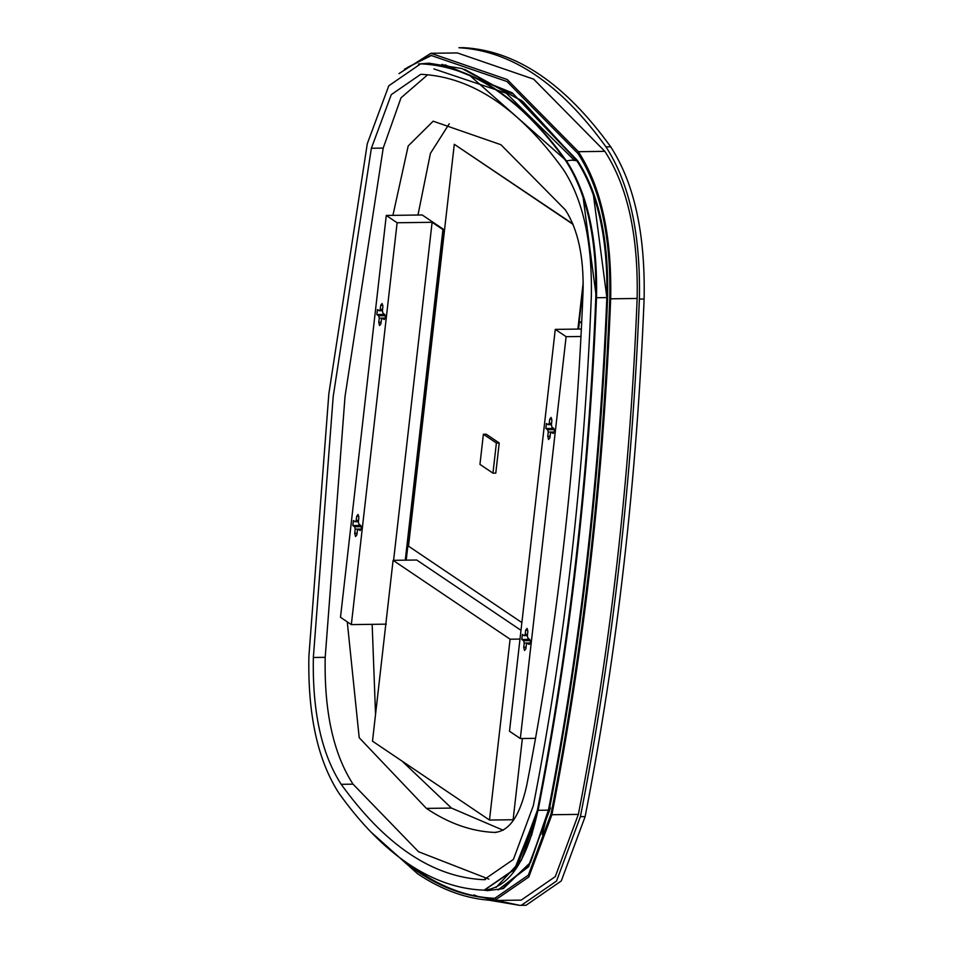 <?xml version="1.0" encoding="UTF-8"?>
<svg xmlns="http://www.w3.org/2000/svg" width="953" height="953" viewBox="0 0 953 953"><rect width="100%" height="100%" fill="white"/><g stroke="black" fill="none" stroke-linecap="round" stroke-linejoin="round"><path stroke-width="1.43" d="M553.788 428.445L554.586 431.685L553.216 433.46L551.418 432.245L550.405 433.555L549.929 437.737L548.559 439.524L547.772 436.283L548.249 432.09L547.665 429.72L545.855 428.505L546.426 423.477L548.237 424.693L549.238 423.394L549.714 419.201L551.084 417.414L551.882 420.666L551.406 424.847L551.99 427.218L553.788 428.445M529.749 639.427L530.547 642.667L529.177 644.442L527.378 643.227L526.378 644.526L525.901 648.719L524.531 650.506L523.733 647.254L524.21 643.072L523.626 640.702L521.815 639.475L522.387 634.46L524.198 635.675L525.198 634.364L525.675 630.183L527.045 628.396L527.843 631.636L527.366 635.83L527.95 638.2L529.749 639.427M333.181 396.674L371.372 148.251L391.29 94.609L420.714 74.346L422.084 74.37C472.521 77.181 519.659 108.964 563.497 169.705C583.141 200.011 592.421 242.288 591.325 296.514C584.225 474.523 564.891 644.276 533.299 805.773L513.429 859.403L484.041 879.667L482.611 879.643C432.174 876.831 385.036 845.061 341.198 784.319C321.566 753.978 312.286 711.7 313.358 657.487L333.181 396.674M427.706 74.751L401.01 97.814L383.213 148.096L345.022 396.519L325.199 657.332C324.115 711.546 333.395 753.823 353.027 784.164L418.522 851.732L488.865 879.119M308.891 656.272L328.845 393.744L367.298 143.7L388.8 85.77L420.583 63.887L422.06 63.911C473.307 66.77 521.196 99.052 565.737 160.771C586.953 193.519 596.971 239.179 595.792 297.753C588.644 476.929 569.167 647.79 537.385 810.348L515.918 868.243L484.172 890.138L482.611 890.102C457.404 888.958 432.626 880.179 408.253 863.787C383.892 847.324 360.806 823.809 338.958 793.253C317.754 760.482 307.736 714.821 308.891 656.272M431.614 55.381L407.705 67.306M408.551 863.99L419.189 871.685C443.872 888.279 468.971 897.166 494.488 898.322L495.393 898.345M442.001 64.375L512.226 92.81L577.566 160.616C598.794 193.364 608.812 239.024 607.621 297.598C600.473 476.774 581.008 647.635 549.214 810.193L528.665 866.706L498.062 889.876M580.401 816.661C612.505 652.519 632.161 479.99 639.38 299.087C640.69 233.997 629.552 183.262 605.977 146.881C560.388 83.709 511.368 50.664 458.905 47.733L463.634 47.674L458.905 47.733C511.368 50.664 560.388 83.709 605.977 146.881C629.552 183.262 640.69 233.997 639.38 299.087L644.109 299.016C645.419 233.938 634.281 183.202 610.706 146.822C565.117 83.65 516.085 50.604 463.634 47.674L458.905 47.733L463.634 47.674C516.085 50.604 565.117 83.65 610.706 146.822L605.977 146.881L610.706 146.822C634.281 183.202 645.419 233.938 644.109 299.016C636.89 479.931 617.234 652.46 585.13 816.602C617.234 652.46 636.89 479.931 644.109 299.016L639.38 299.087C632.161 479.99 612.505 652.519 580.401 816.661L556.552 881.025L521.267 905.35L556.552 881.025L580.401 816.661L585.13 816.602L580.401 816.661M477.763 896.451L519.564 905.326L525.996 905.29L561.281 880.953L585.13 816.602L561.281 880.953L525.996 905.29L519.564 905.326L488.806 900.168M430.887 53.285L457.357 52.939L533.68 79.17L604.857 151.348C627.646 186.514 638.415 235.558 637.152 298.468C629.945 478.799 610.361 650.78 578.364 814.386L555.301 876.605L521.196 900.12L494.69 900.466L528.82 876.974L551.894 814.732C583.879 651.113 603.475 479.145 610.67 298.813C611.945 235.903 601.176 186.859 578.388 151.694L507.21 79.516L430.887 53.285L398.95 73.619M396.091 854.912L417.771 871.709C442.454 888.303 467.554 897.178 493.07 898.345L494.69 898.369L528.331 875.188L551.072 813.826C583.022 650.422 602.594 478.68 609.777 298.575C611.028 236.535 600.414 188.17 577.935 153.481L506.972 81.517L430.911 55.381L404.453 69.247M370.741 831.838L417.545 873.71C442.299 890.364 467.47 899.263 493.07 900.43L494.69 900.466M531.583 835.4L538.004 810.193C569.787 647.671 589.252 476.834 596.399 297.705L582.64 193.769M542.245 834.614L548.463 810.05C580.246 647.528 599.711 476.703 606.858 297.562L593.326 194.281M496.084 887.434L521.41 860.19L538.1 810.3C569.882 647.754 589.359 476.893 596.507 297.729C597.686 239.191 587.679 193.566 566.463 160.854L571.788 160.152L576.791 160.712C597.996 193.435 608.014 239.06 606.823 297.598C599.675 476.762 580.21 647.611 548.428 810.157L530.249 862.715L502.815 888.672L487.495 890.65M469.138 74.894L566.463 160.854M576.791 160.712L521.517 100.541L462.002 68.556L429.005 63.208L422.81 64.006M530.416 640.607L523.626 640.702M530.499 642.989L524.21 643.072M530.464 643.192L527.378 643.227M527.533 634.341L525.198 634.364M527.39 635.627L524.198 635.675M554.455 429.624L547.665 429.72M554.539 432.007L548.249 432.09M554.503 432.209L551.418 432.245M551.573 423.358L549.238 423.394M551.43 424.657L548.237 424.693M573.11 224.408L454.295 144.296L408.503 546.164L521.875 622.595M577.887 329.083L583.224 282.219M566.118 336.683L555.277 329.381L509.498 731.237L520.326 738.539L566.118 336.683L580.996 336.48M581.378 329.035L555.277 329.381M581.664 323.127L579.436 321.614L578.578 329.071M583.2 286.591L578.364 329.071M454.295 144.296L572.932 223.955M520.326 738.539L535.538 738.349M579.436 321.614L581.699 322.495M449.256 123.759L430.422 153.385L417.974 215.033M372.158 624.346L375.542 714.381M402.166 761.173L451.46 808.073L503.184 830.242M347.261 621.868L359.21 737.717L426.408 808.394C448.66 823.38 471.306 831.385 494.321 832.422L495.215 832.434M496.096 832.398L494.321 832.422C509.188 831.564 519.993 815.851 526.747 785.272C557.398 628.551 576.172 463.825 583.069 291.082C583.808 256.428 577.911 229.375 565.379 209.91L500.933 144.725L433.15 121.198L408.194 145.964L392.922 215.354M433.913 68.926L506.293 93.239L574.421 160.283M550.5 807.882L528.82 865.133M483.385 434.246L479.955 464.385L492.951 473.153L495.786 473.117L499.229 442.978L496.394 443.014L483.385 434.246L486.221 434.211L499.229 442.978M492.951 473.153L496.394 443.014M384.798 314.514L385.596 317.754L384.226 319.529L382.415 318.314L381.414 319.624L380.938 323.806L379.568 325.592L378.77 322.352L379.246 318.159L378.663 315.788L376.864 314.573L377.436 309.546L379.234 310.761L380.235 309.463L380.712 305.27L382.082 303.483L382.88 306.735L382.403 310.916L382.987 313.287L384.798 314.514M360.758 525.496L361.556 528.736L360.186 530.511L358.376 529.296L357.375 530.595L356.899 534.788L355.529 536.575L354.73 533.323L355.207 529.141L354.623 526.771L352.824 525.544L353.396 520.529L355.195 521.744L356.208 520.433L356.684 516.252L358.054 514.465L358.84 517.705L358.364 521.899L358.947 524.269L360.758 525.496M405.275 560.173L442.931 229.602L443.884 229.59L422.215 214.973L386.287 215.449L340.495 617.306L351.335 624.608L386.31 624.155M443.884 229.59L406.216 560.161M442.931 229.602L432.102 222.299L397.115 222.752L386.287 215.449M351.335 624.608L397.115 222.752M432.102 222.299L393.589 560.328M473.879 894.915L479.002 896.916M358.376 529.296L361.473 529.26M355.207 529.141L361.509 529.058M354.623 526.771L361.425 526.675M355.195 521.744L358.388 521.696M356.208 520.433L358.542 520.409M382.415 318.314L385.512 318.278M379.246 318.159L385.548 318.076M378.663 315.788L385.465 315.693M379.234 310.761L382.427 310.726M380.235 309.463L382.582 309.427M520.993 630.314L416.735 560.019L393.089 560.328L372.492 741.172L489.485 820.045L513.119 819.735L522.375 738.515M489.485 820.045L510.093 639.201L519.993 639.082M510.093 639.201L393.089 560.328M371.372 148.251L383.213 148.096M494.488 898.322L493.07 898.345M417.771 871.709L419.189 871.685M604.857 151.348L578.388 151.694M637.152 298.468L610.67 298.813M578.364 814.386L551.894 814.732M483.91 890.138L487.436 890.65M484.422 890.126L516.419 868.243L537.957 810.276C527.021 860.762 509.259 887.362 484.672 890.126L484.172 890.138M537.945 810.336L513.095 872.865M595.792 297.753L596.28 297.753C597.471 239.167 587.453 193.507 566.225 160.759L566.332 160.89C587.524 193.602 597.543 239.215 596.352 297.729L596.28 297.753C589.133 476.917 569.668 647.79 537.873 810.348L537.957 810.276C569.751 647.766 589.228 476.905 596.364 297.741C589.204 476.881 569.739 647.73 537.957 810.276L537.385 810.348M482.611 879.643L485.47 879.607M549.214 810.193L528.629 865.979L498.61 889.757M503.458 888.47L530.583 862.31L548.725 810.205C580.52 647.647 599.985 476.774 607.132 297.61L607.621 297.598M538.1 810.3L548.428 810.157M548.535 810.145C580.329 647.599 599.794 476.75 606.942 297.586L607.132 297.61C608.324 239.024 598.293 193.364 577.077 160.628L577.566 160.616M596.507 297.729L606.823 297.598M420.833 63.887L422.548 63.899C473.796 66.758 521.684 99.052 566.225 160.759L565.737 160.771M606.942 297.586C608.121 239.072 598.115 193.459 576.91 160.747L513.429 94.037L444.991 64.816M566.237 160.759L551.477 141.413M596.364 297.741C597.602 239.143 587.584 193.507 566.308 160.807C521.791 98.898 473.879 66.591 422.56 63.899L422.06 63.911M464.79 69.378L522.923 101.602L576.91 160.747M325.199 657.332L313.358 657.487M353.027 784.164L341.198 784.319M521.815 639.475L529.689 639.38M526.068 647.23L523.733 647.254M527.819 630.147L525.675 630.183M545.855 428.505L553.729 428.397M550.107 436.248L547.772 436.283M551.858 419.177L549.714 419.201M426.408 808.394L451.46 808.073M354.73 533.323L357.065 533.299M352.824 525.544L360.687 525.448M356.684 516.252L358.828 516.216M378.77 322.352L381.105 322.317M376.864 314.573L384.726 314.466M380.712 305.27L382.868 305.246M422.56 63.899L420.583 63.887M429.005 63.208L418.534 63.994"/></g></svg>
